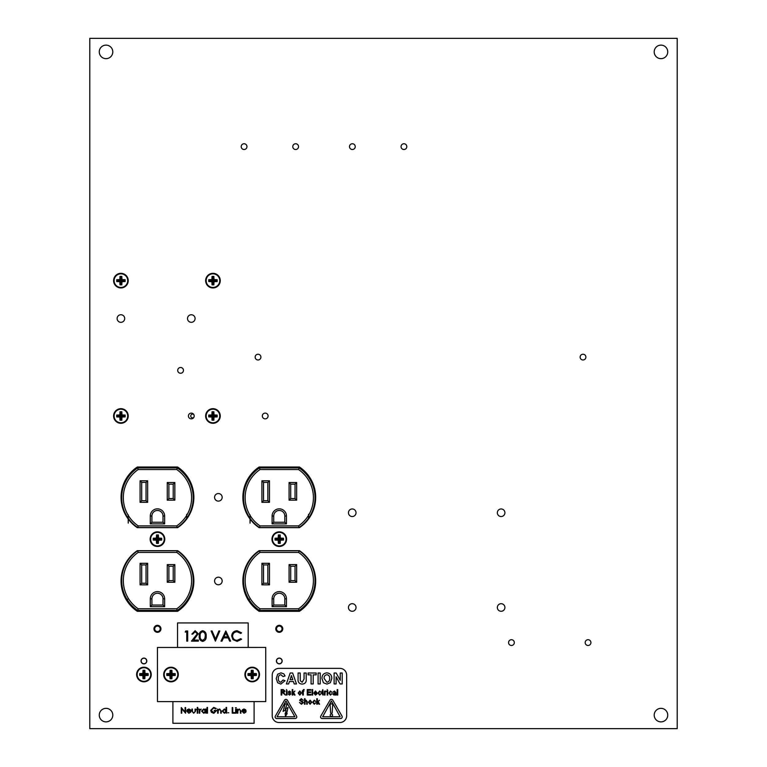 <?xml version="1.0" encoding="UTF-8"?>
<svg xmlns="http://www.w3.org/2000/svg" width="767" height="767" viewBox="0 0 767 767"><rect width="100%" height="100%" fill="white"/><g stroke="black" fill="none" stroke-linecap="round" stroke-linejoin="round"><path stroke-width="1.15" d="M89.787 38.35L677.213 38.35L677.213 728.65L89.787 728.65L89.787 38.35M511.445 645.478A2.886 2.886 90.9 0 0 513.938 641.154A2.886 2.886 90.9 0 0 508.943 641.154A2.886 2.886 90.9 0 0 511.445 645.478M588.049 645.478A2.886 2.886 90.9 0 0 590.552 641.154A2.886 2.886 90.9 0 0 585.557 641.154A2.886 2.886 90.9 0 0 588.049 645.478M106.028 58.656A6.769 6.769 90.9 0 0 111.886 48.503A6.769 6.769 90.9 0 0 100.17 48.503A6.769 6.769 90.9 0 0 106.028 58.656M660.972 58.656A6.769 6.769 90.9 0 0 666.83 48.503A6.769 6.769 90.9 0 0 655.114 48.503A6.769 6.769 90.9 0 0 660.972 58.656M660.972 721.881A6.769 6.769 90.9 0 0 666.83 711.728A6.769 6.769 90.9 0 0 655.114 711.728A6.769 6.769 90.9 0 0 660.972 721.881M106.028 721.881A6.769 6.769 90.9 0 0 111.886 711.728A6.769 6.769 90.9 0 0 100.17 711.728A6.769 6.769 90.9 0 0 106.028 721.881M120.918 322.322A3.787 3.787 90.9 0 0 124.196 316.637A3.787 3.787 90.9 0 0 117.629 316.637A3.787 3.787 90.9 0 0 120.918 322.322M191.299 322.322A3.787 3.787 90.9 0 0 194.578 316.637A3.787 3.787 90.9 0 0 188.02 316.637A3.787 3.787 90.9 0 0 191.299 322.322M352.235 516.536A3.787 3.787 90.9 0 0 355.524 510.851A3.787 3.787 90.9 0 0 348.956 510.851A3.787 3.787 90.9 0 0 352.235 516.536M352.235 611.28A3.787 3.787 90.9 0 0 355.524 605.594A3.787 3.787 90.9 0 0 348.956 605.594A3.787 3.787 90.9 0 0 352.235 611.28M501.129 611.28A3.787 3.787 90.9 0 0 504.408 605.594A3.787 3.787 90.9 0 0 497.85 605.594A3.787 3.787 90.9 0 0 501.129 611.28M501.129 516.536A3.787 3.787 90.9 0 0 504.408 510.851A3.787 3.787 90.9 0 0 497.85 510.851A3.787 3.787 90.9 0 0 501.129 516.536M244.088 149.517A2.886 2.886 90.9 0 0 246.581 145.193A2.886 2.886 90.9 0 0 241.586 145.193A2.886 2.886 90.9 0 0 244.088 149.517M295.659 149.517A2.886 2.886 90.9 0 0 298.152 145.193A2.886 2.886 90.9 0 0 293.157 145.193A2.886 2.886 90.9 0 0 295.659 149.517M352.369 149.517A2.886 2.886 90.9 0 0 354.862 145.193A2.886 2.886 90.9 0 0 349.877 145.193A2.886 2.886 90.9 0 0 352.369 149.517M403.941 149.517A2.886 2.886 90.9 0 0 406.433 145.193A2.886 2.886 90.9 0 0 401.438 145.193A2.886 2.886 90.9 0 0 403.941 149.517M258.028 359.991A2.886 2.886 90.9 0 0 260.521 355.667A2.886 2.886 90.9 0 0 255.536 355.667A2.886 2.886 90.9 0 0 258.028 359.991M265.2 418.868A2.886 2.886 90.9 0 0 267.702 414.544A2.886 2.886 90.9 0 0 262.707 414.544A2.886 2.886 90.9 0 0 265.2 418.868M191.299 418.868A2.886 2.886 90.9 0 0 193.792 414.544A2.886 2.886 90.9 0 0 188.807 414.544A2.886 2.886 90.9 0 0 191.299 418.868M279.274 663.858A2.886 2.886 90.9 0 0 281.777 659.534A2.886 2.886 90.9 0 0 276.782 659.534A2.886 2.886 90.9 0 0 279.274 663.858M143.928 663.858A2.886 2.886 90.9 0 0 146.42 659.534A2.886 2.886 90.9 0 0 141.425 659.534A2.886 2.886 90.9 0 0 143.928 663.858M583.006 359.991A2.886 2.886 90.9 0 0 585.509 355.667A2.886 2.886 90.9 0 0 580.514 355.667A2.886 2.886 90.9 0 0 583.006 359.991M180.581 373.251A2.886 2.886 90.9 0 0 183.083 368.927A2.886 2.886 90.9 0 0 178.088 368.927A2.886 2.886 90.9 0 0 180.581 373.251M259.121 467.017A36.413 36.413 90.9 0 0 259.121 527.648L299.437 527.648A36.413 36.413 90.9 0 0 299.437 467.017L259.121 467.017M259.121 550.658A36.413 36.413 90.9 0 0 259.121 611.299L299.437 611.299A36.413 36.413 90.9 0 0 299.437 550.658L259.121 550.658M137.303 550.658A36.413 36.413 90.9 0 0 137.303 611.299L177.618 611.299A36.413 36.413 90.9 0 0 177.618 550.658L137.303 550.658M218.365 501.119A3.787 3.787 90.9 0 0 221.653 495.434A3.787 3.787 90.9 0 0 215.086 495.434A3.787 3.787 90.9 0 0 218.365 501.119M218.365 584.77A3.787 3.787 90.9 0 0 221.653 579.085A3.787 3.787 90.9 0 0 215.086 579.085A3.787 3.787 90.9 0 0 218.365 584.77M137.303 467.017A36.413 36.413 90.9 0 0 137.303 527.648L177.618 527.648A36.413 36.413 90.9 0 0 177.618 467.017L137.303 467.017M190.484 511.426L190.484 511.896A0.537 0.537 90.1 0 1 190.053 512.423M257.022 608.586L257.022 609.794L257.022 608.95L255.967 608.95M260.013 552.422L259.514 550.792L299.034 550.792L298.545 552.422L260.013 552.422A34.132 34.132 90.9 0 0 260.013 608.777L259.514 610.407A35.761 35.761 -89.1 0 1 259.514 550.792A35.761 35.761 90.9 0 0 246.792 565.653L246.792 564.531L246.792 565.653A35.761 35.761 90.9 0 0 244.462 572.422L244.462 570.312M314.087 570.312L314.087 572.422M258.978 467.113L258.978 468.273A35.761 35.761 -89.1 0 1 259.514 467.908L260.013 469.529A34.132 34.132 90.9 0 0 260.013 525.894L259.514 527.514A35.761 35.761 -89.1 0 1 259.514 467.908L299.034 467.908A35.761 35.761 -89.1 0 1 299.034 527.514L259.514 527.514A35.761 35.761 90.9 0 1 246.792 512.663L246.792 513.775M244.587 508.377L245.143 508.377A35.761 35.761 -89.1 0 1 244.462 505.884L244.462 507.994M308.516 518.3L308.516 514.331M250.042 523.132L250.042 514.849M314.087 505.884L314.087 507.859L313.569 507.859M311.766 513.775L311.766 512.663M311.766 565.653L311.766 564.531M299.034 550.792L259.514 550.792L299.034 550.792A35.761 35.761 -89.1 0 1 299.034 610.407L298.545 608.777A34.132 34.132 90.9 0 0 298.545 552.422M259.514 610.407L299.034 610.407L259.514 610.407A35.761 35.761 -89.1 0 1 258.978 610.043L258.978 611.203M261.902 584.847L261.902 563.304L263.522 564.924L263.522 583.227L267.856 583.227L267.856 564.924L269.476 563.304L269.476 584.847L261.902 584.847L263.522 583.227L267.856 583.227L269.476 584.847M289.082 500.17L289.082 482.52L290.703 484.15L290.703 498.55L295.036 498.55L295.036 484.15L296.656 482.52L296.656 500.17L289.082 500.17L290.703 498.55L295.036 498.55L296.656 500.17M289.082 564.598L296.656 564.598L295.036 566.228L295.036 580.629L290.703 580.629L295.036 580.629L295.036 566.228L290.703 566.228L290.703 580.629L295.036 580.629L296.656 582.249L289.082 582.249L289.082 564.598L290.703 566.228L290.703 580.629L289.082 582.249M261.902 502.337L261.902 480.794L263.522 482.414L263.522 500.717L267.856 500.717L267.856 482.414L269.476 480.794L269.476 502.337L261.902 502.337L263.522 500.717L267.856 500.717L269.476 502.337M272.103 516.009L273.733 516.009L273.733 522.26L284.825 522.26L284.825 516.009A5.551 5.551 90.9 0 0 279.274 510.458A5.551 5.551 90.9 0 0 273.733 516.009L273.733 522.26L284.825 522.26L284.825 516.009L284.825 522.26L286.455 523.89L272.103 523.89L272.103 516.009A7.171 7.171 -89.1 0 1 279.274 508.837A7.171 7.171 -89.1 0 1 286.455 516.009L286.455 523.89M272.103 598.797L273.733 598.797L273.733 605.048L284.825 605.048L284.825 598.797A5.551 5.551 90.9 0 0 279.274 593.246A5.551 5.551 90.9 0 0 273.733 598.797L273.733 605.048L284.825 605.048L286.455 606.668L272.103 606.668L272.103 598.797A7.171 7.171 -89.1 0 1 279.274 591.616A7.171 7.171 -89.1 0 1 286.455 598.797L286.455 606.668M244.606 508.435L245.162 508.435M313.952 508.435L313.396 508.435M313.78 508.972L313.224 508.972M299.581 468.273L299.581 467.113M299.581 611.203L299.581 610.043M258.652 609.813L258.652 610.983M251.068 602.651L251.068 603.993L251.068 602.651L250.023 602.651M249.438 599.238L247.818 599.535M247.818 599.305L247.818 597.598L247.818 599.305M253.388 606.582L253.388 605.268L253.388 606.582M299.034 467.908L259.514 467.908L299.034 467.908L298.545 469.529L260.013 469.529M260.013 525.894L298.545 525.894L299.034 527.514L259.514 527.514M284.825 605.048L284.825 598.797L284.825 605.048L273.733 605.048L272.103 606.668M284.825 522.26L273.733 522.26L272.103 523.89M267.856 583.227L267.856 564.924L263.522 564.924L263.522 583.227L267.856 583.227L267.856 564.924L263.522 564.924M295.036 498.55L295.036 484.15L290.703 484.15L290.703 498.55L295.036 498.55L295.036 484.15L290.703 484.15M267.856 500.717L267.856 482.414L263.522 482.414L263.522 500.717L267.856 500.717L267.856 482.414L263.522 482.414M135.203 608.586L135.203 609.794L135.203 608.95L134.148 608.95M138.194 552.422L137.696 550.792L177.225 550.792L176.726 552.422L138.194 552.422A34.132 34.132 90.9 0 0 138.194 608.777L137.696 610.407A35.761 35.761 -89.1 0 1 137.696 550.792A35.761 35.761 90.9 0 0 124.973 565.653L124.973 564.531L124.973 565.653A35.761 35.761 90.9 0 0 122.643 572.422L122.643 570.312M192.277 570.312L192.277 572.422M137.159 467.113L137.159 468.273A35.761 35.761 -89.1 0 1 137.696 467.908L138.194 469.529A34.132 34.132 90.9 0 0 138.194 525.894L137.696 527.514A35.761 35.761 -89.1 0 1 137.696 467.908L177.225 467.908A35.761 35.761 -89.1 0 1 177.225 527.514L137.696 527.514A35.761 35.761 90.9 0 1 124.973 512.663L124.973 513.775M122.768 508.377L123.324 508.377A35.761 35.761 -89.1 0 1 122.643 505.884L122.643 507.994M186.697 518.3L186.697 514.331M128.223 523.132L128.223 514.849M192.277 505.884L192.277 507.859L191.75 507.859M189.948 513.775L189.948 512.663M189.948 565.653L189.948 564.531M177.225 550.792L137.696 550.792L177.225 550.792A35.761 35.761 -89.1 0 1 177.225 610.407L176.726 608.777A34.132 34.132 90.9 0 0 176.726 552.422M137.696 610.407L177.225 610.407L137.696 610.407A35.761 35.761 -89.1 0 1 137.159 610.043L137.159 611.203M140.083 584.847L140.083 563.304L141.703 564.924L141.703 583.227L146.037 583.227L146.037 564.924L147.657 563.304L147.657 584.847L140.083 584.847L141.703 583.227L146.037 583.227L147.657 584.847M167.264 500.17L167.264 482.52L168.884 484.15L168.884 498.55L173.217 498.55L173.217 484.15L174.838 482.52L174.838 500.17L167.264 500.17L168.884 498.55L173.217 498.55L174.838 500.17M167.264 564.598L174.838 564.598L173.217 566.228L173.217 580.629L168.884 580.629L173.217 580.629L173.217 566.228L168.884 566.228L168.884 580.629L173.217 580.629L174.838 582.249L167.264 582.249L167.264 564.598L168.884 566.228L168.884 580.629L167.264 582.249M140.083 502.337L140.083 480.794L141.703 482.414L141.703 500.717L146.037 500.717L146.037 482.414L147.657 480.794L147.657 502.337L140.083 502.337L141.703 500.717L146.037 500.717L147.657 502.337M150.284 516.009L151.914 516.009L151.914 522.26L163.007 522.26L163.007 516.009A5.551 5.551 90.9 0 0 157.465 510.458A5.551 5.551 90.9 0 0 151.914 516.009L151.914 522.26L163.007 522.26L163.007 516.009L163.007 522.26L164.637 523.89L150.284 523.89L150.284 516.009A7.171 7.171 -89.1 0 1 157.465 508.837A7.171 7.171 -89.1 0 1 164.637 516.009L164.637 523.89M150.284 598.797L151.914 598.797L151.914 605.048L163.007 605.048L163.007 598.797A5.551 5.551 90.9 0 0 157.465 593.246A5.551 5.551 90.9 0 0 151.914 598.797L151.914 605.048L163.007 605.048L164.637 606.668L150.284 606.668L150.284 598.797A7.171 7.171 -89.1 0 1 157.465 591.616A7.171 7.171 -89.1 0 1 164.637 598.797L164.637 606.668M122.787 508.435L123.343 508.435M192.133 508.435L191.577 508.435M191.961 508.972L191.405 508.972M177.762 468.273L177.762 467.113M177.762 611.203L177.762 610.043M136.833 609.813L136.833 610.983M129.249 602.651L129.249 603.993L129.249 602.651L128.204 602.651M127.619 599.238L125.999 599.535M125.999 599.305L125.999 597.598L125.999 599.305M131.579 606.582L131.579 605.268L131.579 606.582M177.225 467.908L137.696 467.908L177.225 467.908L176.726 469.529L138.194 469.529M138.194 525.894L176.726 525.894L177.225 527.514L137.696 527.514M163.007 605.048L163.007 598.797L163.007 605.048L151.914 605.048L150.284 606.668M163.007 522.26L151.914 522.26L150.284 523.89M146.037 583.227L146.037 564.924L141.703 564.924L141.703 583.227L146.037 583.227L146.037 564.924L141.703 564.924M173.217 498.55L173.217 484.15L168.884 484.15L168.884 498.55L173.217 498.55L173.217 484.15L168.884 484.15M146.037 500.717L146.037 482.414L141.703 482.414L141.703 500.717L146.037 500.717L146.037 482.414L141.703 482.414M178.308 674.538A7.306 7.306 -89.1 0 1 167.34 680.866A7.306 7.306 -89.1 0 1 167.34 668.21A7.306 7.306 -89.1 0 1 178.308 674.538A7.306 7.306 -89.1 0 1 167.34 680.866A7.306 7.306 -89.1 0 1 167.34 668.21A7.306 7.306 -89.1 0 1 178.308 674.538M170.073 670.32L169.938 673.484L166.775 673.618L166.775 675.459L169.938 675.593L170.073 678.757L171.923 678.757L172.048 675.593L175.212 675.459L175.212 673.618L172.048 673.484L171.923 670.32L170.073 670.32L170.581 674.126L167.283 674.126L167.283 674.95L170.581 674.95L170.581 678.249L171.415 678.249L171.415 674.95L174.703 674.95L174.703 674.126L171.415 674.126L171.415 670.828L170.581 670.828M171.415 670.828L171.923 670.32M171.415 674.126L172.048 673.484M174.703 674.126L175.212 673.618M174.703 674.95L175.212 675.459M171.415 674.95L172.048 675.593M171.415 678.249L171.923 678.757M170.581 678.249L170.073 678.757M170.581 674.95L169.938 675.593M167.283 674.95L166.775 675.459M167.283 674.126L166.775 673.618M170.581 674.126L169.938 673.484M286.59 539.153A7.306 7.306 -89.1 0 1 275.621 545.49A7.306 7.306 -89.1 0 1 275.621 532.825A7.306 7.306 -89.1 0 1 286.59 539.153A7.306 7.306 -89.1 0 1 275.621 545.49A7.306 7.306 -89.1 0 1 275.621 532.825A7.306 7.306 -89.1 0 1 286.59 539.153M278.354 534.935L278.22 538.098L275.056 538.233L275.056 540.083L278.22 540.208L278.354 543.372L280.204 543.372L280.329 540.208L283.502 540.083L283.502 538.233L280.329 538.098L280.204 534.935L278.354 534.935L278.862 538.741L275.564 538.741L275.564 539.575L278.862 539.575L278.862 542.863L279.696 542.863L279.696 539.575L282.994 539.575L282.994 538.741L279.696 538.741L279.696 535.443L278.862 535.443M279.696 535.443L280.204 534.935M279.696 538.741L280.329 538.098M282.994 538.741L283.502 538.233M282.994 539.575L283.502 540.083M279.696 539.575L280.329 540.208M279.696 542.863L280.204 543.372M278.862 542.863L278.354 543.372M278.862 539.575L278.22 540.208M275.564 539.575L275.056 540.083M275.564 538.741L275.056 538.233M278.862 538.741L278.22 538.098M151.233 674.509A7.306 7.306 -89.1 0 1 140.275 680.837A7.306 7.306 -89.1 0 1 140.275 668.182A7.306 7.306 -89.1 0 1 151.233 674.509A7.306 7.306 -89.1 0 1 140.275 680.837A7.306 7.306 -89.1 0 1 140.275 668.182A7.306 7.306 -89.1 0 1 151.233 674.509M143.007 670.291L142.873 673.455L139.709 673.589L139.709 675.43L142.873 675.564L143.007 678.728L144.848 678.728L144.982 675.564L148.146 675.43L148.146 673.589L144.982 673.455L144.848 670.291L143.007 670.291L143.515 674.097L140.217 674.097L140.217 674.922L143.515 674.922L143.515 678.22L144.34 678.22L144.34 674.922L147.638 674.922L147.638 674.097L144.34 674.097L144.34 670.799L143.515 670.799M144.34 670.799L144.848 670.291M144.34 674.097L144.982 673.455M147.638 674.097L148.146 673.589M147.638 674.922L148.146 675.43M144.34 674.922L144.982 675.564M144.34 678.22L144.848 678.728M143.515 678.22L143.007 678.728M143.515 674.922L142.873 675.564M140.217 674.922L139.709 675.43M140.217 674.097L139.709 673.589M143.515 674.097L142.873 673.455M164.771 539.153A7.306 7.306 -89.1 0 1 153.803 545.49A7.306 7.306 -89.1 0 1 153.803 532.825A7.306 7.306 -89.1 0 1 164.771 539.153A7.306 7.306 -89.1 0 1 153.803 545.49A7.306 7.306 -89.1 0 1 153.803 532.825A7.306 7.306 -89.1 0 1 164.771 539.153M156.535 534.935L156.401 538.098L153.237 538.233L153.237 540.083L156.401 540.208L156.535 543.372L158.385 543.372L158.52 540.208L161.684 540.083L161.684 538.233L158.52 538.098L158.385 534.935L156.535 534.935L157.043 538.741L153.745 538.741L153.745 539.575L157.043 539.575L157.043 542.863L157.877 542.863L157.877 539.575L161.175 539.575L161.175 538.741L157.877 538.741L157.877 535.443L157.043 535.443M157.877 535.443L158.385 534.935M157.877 538.741L158.52 538.098M161.175 538.741L161.684 538.233M161.175 539.575L161.684 540.083M157.877 539.575L158.52 540.208M157.877 542.863L158.385 543.372M157.043 542.863L156.535 543.372M157.043 539.575L156.401 540.208M153.745 539.575L153.237 540.083M153.745 538.741L153.237 538.233M157.043 538.741L156.401 538.098M259.514 674.509A7.306 7.306 -89.1 0 1 248.556 680.837A7.306 7.306 -89.1 0 1 248.556 668.182A7.306 7.306 -89.1 0 1 259.514 674.509A7.306 7.306 -89.1 0 1 248.556 680.837A7.306 7.306 -89.1 0 1 248.556 668.182A7.306 7.306 -89.1 0 1 259.514 674.509M251.288 670.291L251.154 673.455L247.99 673.589L247.99 675.43L251.154 675.564L251.288 678.728L253.129 678.728L253.263 675.564L256.427 675.43L256.427 673.589L253.263 673.455L253.129 670.291L251.288 670.291L251.797 674.097L248.498 674.097L248.498 674.922L251.797 674.922L251.797 678.22L252.621 678.22L252.621 674.922L255.919 674.922L255.919 674.097L252.621 674.097L252.621 670.799L251.797 670.799M252.621 670.799L253.129 670.291M252.621 674.097L253.263 673.455M255.919 674.097L256.427 673.589M255.919 674.922L256.427 675.43M252.621 674.922L253.263 675.564M252.621 678.22L253.129 678.728M251.797 678.22L251.288 678.728M251.797 674.922L251.154 675.564M248.498 674.922L247.99 675.43M248.498 674.097L247.99 673.589M251.797 674.097L251.154 673.455M265.756 701.575L265.737 647.434L157.446 647.473L157.475 701.613L265.756 701.575M146.679 660.972A2.752 2.752 90.9 0 0 142.547 658.585A2.752 2.752 90.9 0 0 142.547 663.359A2.752 2.752 90.9 0 0 146.679 660.972M282.035 660.972A2.752 2.752 90.9 0 0 277.903 658.585A2.752 2.752 90.9 0 0 277.903 663.359A2.752 2.752 90.9 0 0 282.035 660.972M246.792 512.95A0.537 0.537 89.9 0 1 246.255 512.404L246.255 511.426M248.192 647.444L248.192 622.938L177.532 622.938L177.532 647.463M185.211 632.027L185.806 630.982L187.685 630.982L187.685 641.135L186.764 641.135L186.764 632.027L185.211 632.027M195.106 631.768L192.757 634.108L191.846 634.108L195.154 630.723L198.222 633.743L193.629 640.09L198.356 640.09L198.356 641.135L191.453 641.135L197.311 633.82L195.106 631.768M202.661 641.394C200.101 640.723 198.969 638.94 199.267 636.064C198.96 633.178 200.091 631.404 202.661 630.723C205.249 631.385 206.419 633.168 206.16 636.064C206.419 638.959 205.249 640.733 202.661 641.394M200.177 636.064C199.89 638.307 200.733 639.736 202.689 640.359L204.866 638.614L205.249 636.064C205.479 633.82 204.626 632.392 202.689 631.768C200.733 632.382 199.89 633.81 200.177 636.064M215.402 641.135L211.107 630.982L212.085 630.982L215.469 638.988L218.854 630.982L219.822 630.982L215.402 641.135M225.814 630.982L230.627 641.135L229.64 641.135L228.135 637.885L223.533 637.885L221.989 641.135L221.001 641.135L225.814 630.982M225.872 632.967L224.031 636.84L227.655 636.84L225.872 632.967M237.128 630.723L241.557 632.842L240.761 633.456L237.08 631.768C234.357 631.95 232.852 633.389 232.583 636.073C232.871 638.777 234.386 640.205 237.137 640.359L240.761 638.662L241.557 639.266L237.147 641.394L232.957 639.62L231.672 635.996C231.989 632.708 233.81 630.953 237.128 630.723M172.901 701.613L172.901 723.281L254.107 723.281L254.107 701.575M181.76 713.185L181.261 713.185L181.261 707.538L185.087 711.977L185.087 707.538L185.595 707.538L185.595 713.185L181.76 708.756L181.76 713.185M188.759 712.744L190.734 712.112L188.826 713.252L186.755 711.134L187.225 709.753L188.835 708.986L190.494 709.801L190.945 711.23L187.263 711.23L188.759 712.744M187.311 710.721L190.437 710.721L188.864 709.494L187.311 710.721M191.884 711.028L191.884 709.063L192.392 709.063L192.469 711.939L193.735 712.744L194.981 711.977L195.067 709.063L195.575 709.063L195.575 711.067L193.735 713.252L191.884 711.028M197.234 709.063L197.234 707.395L197.742 707.395L197.742 709.063L198.471 709.063L197.742 709.561L197.742 713.185L197.234 713.185L197.234 709.561L196.515 709.561L197.234 709.063M199.257 713.185L199.257 709.063L199.765 709.667L201.213 709.13L199.861 710.386L199.765 713.185L199.257 713.185M205.403 709.063L205.911 709.063L205.911 713.185L205.403 712.466L203.725 713.252L201.577 711.105L203.744 708.986L205.403 709.82L205.403 709.063M203.744 709.494L202.085 711.114L203.744 712.744L205.403 711.134L203.744 709.494M206.994 713.185L206.994 707.395L207.502 707.395L207.502 713.185L206.994 713.185M213.715 707.395L216.256 708.507L215.815 708.919L213.705 707.979L211.193 710.338L213.868 712.744L216.112 711.009L214.233 711.009L214.233 710.434L216.61 710.434L213.82 713.329L211.376 712.255L210.685 710.357L213.715 707.395M217.627 713.185L217.627 709.063L218.135 709.801L219.698 708.986L221.241 711.076L221.241 713.185L220.733 713.185L220.675 710.3L219.611 709.494L218.212 710.587L218.135 713.185L217.627 713.185M226.083 707.395L226.591 707.395L226.591 713.185L226.083 712.466L224.405 713.252L222.257 711.105L224.415 708.986L226.083 709.858L226.083 707.395M224.424 709.494L222.756 711.114L224.424 712.744L226.083 711.134L224.424 709.494M227.818 712.783L228.758 712.783L227.818 712.783M232.228 713.185L232.228 707.538L232.737 707.538L232.737 712.601L234.903 712.601L234.903 713.185L232.228 713.185M235.411 707.759L236.351 707.759L235.411 707.759M235.632 713.185L235.632 709.063L236.14 709.063L236.14 713.185L235.632 713.185M237.291 713.185L237.291 709.063L237.799 709.801L239.371 708.986L240.905 711.076L240.905 713.185L240.407 713.185L240.339 710.3L239.275 709.494L237.875 710.587L237.799 713.185L237.291 713.185M243.935 712.744L245.9 712.112L243.992 713.252L241.921 711.134L242.391 709.753L244.002 708.986L245.67 709.801L246.111 711.23L242.43 711.23L243.935 712.744M242.477 710.721L245.613 710.721L244.031 709.494L242.477 710.721M346.655 675.133A6.769 6.769 90.9 0 0 339.886 668.364L278.987 668.364A6.769 6.769 90.9 0 0 272.218 675.133L272.218 715.745A6.769 6.769 90.9 0 0 278.987 722.514L339.886 722.514A6.769 6.769 90.9 0 0 346.655 715.745L346.655 675.133M294.844 716.781L285.957 701L277.06 716.781L294.844 716.781M276.762 718.545A1.62 1.62 -89.1 0 1 275.353 716.11L284.547 700.185A1.62 1.62 90.9 0 1 287.357 700.185L296.551 716.11A1.62 1.62 90.9 0 1 295.151 718.545L276.762 718.545M283.081 711.393L285.113 703.953L287.27 703.953L285.228 709.044L288.018 707.49L286.618 713.732L287.155 713.578L285.497 716.282L285.113 713.348L285.592 713.636L285.966 709.782L283.081 711.393M340.136 716.781L331.392 701L322.648 716.781L340.136 716.781M322.198 718.545A1.62 1.62 -89.1 0 1 320.788 716.11L329.983 700.185A1.62 1.62 90.9 0 1 332.801 700.185L341.996 716.11A1.62 1.62 90.9 0 1 340.586 718.545L322.198 718.545M330.126 705.141L330.615 712.639A0.777 0.777 90.9 0 0 331.392 713.377A0.777 0.777 90.9 0 0 332.169 712.639L332.657 705.141A1.266 1.266 -89.1 0 0 331.392 703.799A1.266 1.266 -89.1 0 0 330.126 705.141M331.392 716.359A1.179 1.179 90.9 0 0 332.408 714.604A1.179 1.179 90.9 0 0 330.376 714.604A1.179 1.179 90.9 0 0 331.392 716.359M280.827 682.246L283.052 679.974L285.046 680.684L280.847 684.097L277.644 682.755L276.225 678.574L277.654 674.222L280.99 672.86L283.848 673.867L285.046 675.986L283.052 676.561L280.904 674.711C279.025 675.113 278.172 676.36 278.363 678.431C278.143 680.521 278.958 681.796 280.827 682.246M292.649 673.004L296.465 683.953L294.231 683.953L293.416 681.537L289.427 681.537L288.613 683.953L286.369 683.953L290.194 673.004L292.649 673.004M290.041 679.687L292.802 679.687L291.422 675.583L290.041 679.687M298.085 678.824L298.085 673.004L300.213 673.004L300.29 680.732L302.198 682.246L304.058 679.054L304.058 673.004L306.186 673.004L306.186 678.728C306.627 681.997 305.324 683.781 302.256 684.097C299.101 683.896 297.711 682.131 298.085 678.824M313.204 683.953L311.076 683.953L311.076 674.855L308.085 674.855L308.085 673.004L316.186 673.004L316.186 674.855L313.204 674.855L313.204 683.953M320.223 683.953L318.084 683.953L318.084 673.004L320.223 673.004L320.223 683.953M323.425 682.755L321.977 678.546C321.948 675.104 323.578 673.215 326.886 672.86C330.155 673.225 331.795 675.094 331.785 678.479L330.347 682.735L326.895 684.097L323.425 682.755M324.115 678.469L326.895 682.246C328.87 681.853 329.791 680.578 329.657 678.431C329.791 676.302 328.87 675.065 326.895 674.711C324.901 675.065 323.971 676.321 324.115 678.469M336.109 683.953L334.115 683.953L334.115 673.004L336.186 673.004L340.232 680.319L340.232 673.004L342.216 673.004L342.216 683.953L340.078 683.953L336.109 676.81L336.109 683.953M281.777 695.055L281.134 695.055L281.134 689.581L283.263 689.581L284.979 691.086L283.627 692.601L285.401 695.055L282.544 692.639L281.777 692.639L281.777 695.055M281.777 691.997L284.336 691.096L283.301 690.223L281.777 690.223L281.777 691.997M286.983 690.358L286.417 689.581L286.983 690.358M286.983 695.055L286.417 695.055L286.417 691.077L286.983 691.077L286.983 695.055M289.504 695.123L288.076 693.847L289.543 694.557L290.348 693.943L288.143 692.141L289.475 691L290.846 692.141L289.495 691.566L288.718 692.074L290.923 693.867L289.504 695.123M292.793 695.055L292.217 695.055L292.217 689.581L292.793 689.581L292.793 692.639L294.902 691.077L293.598 692.553L295.027 695.055L294.384 695.055L293.215 692.994L292.793 695.055M299.801 695.123L298.162 693.061L299.801 691L301.431 693.023L299.801 695.123M298.737 693.061L299.82 694.557L300.865 693.061L299.782 691.566L298.737 693.061M303.301 695.055L302.735 695.055L302.236 691.077L303.684 689.504L304.231 689.581L303.301 690.703L303.943 691.077L303.301 691.642L303.301 695.055M310.884 695.055L307.26 695.055L307.26 689.581L310.808 689.581L310.808 690.223L307.893 690.223L307.893 691.93L310.673 691.93L310.673 692.563L307.893 692.563L307.893 694.413L310.884 694.413L310.884 695.055M312.677 695.055L312.111 695.055L312.111 689.581L312.677 689.581L312.677 695.055M315.505 694.557L317.039 693.847L315.496 695.123L313.837 693.1L315.505 691L317.116 693.032L314.412 693.205L315.505 694.557M315.505 691.566L314.451 692.639L316.541 692.639L315.505 691.566M319.638 694.557L321.114 693.636L319.638 695.123L318.056 693.061L319.657 691L321.047 692.285L319.657 691.566L318.621 693.052L319.638 694.557M323.166 694.557L323.06 695.123L322.274 693.914L321.843 691.642L322.84 689.648L323.166 694.557M324.997 695.055L324.431 695.055L324.431 691.077L324.997 691.709L325.707 691L326.272 691.211L325.103 692.179L324.997 695.055M327.72 690.358L327.154 689.581L327.72 690.358M327.72 695.055L327.154 695.055L327.154 691.077L327.72 691.077L327.72 695.055M330.462 694.557L331.938 693.636L330.452 695.123L328.88 693.061L330.472 691L331.862 692.285L330.481 691.566L329.446 693.052L330.462 694.557M335.438 695.055L335.294 694.509L334.009 695.123L332.811 694.01L335.294 692.496L334.422 691.566L332.878 692.208L334.498 691L335.869 692.496L336.013 695.055L335.438 695.055M335.294 693.061L333.377 693.972L334.134 694.557L335.294 693.061M337.739 695.055L337.164 695.055L337.164 689.581L337.739 689.581L337.739 695.055M301.45 704.279L299.475 702.428L301.469 703.646L302.677 702.706L299.619 700.166L301.345 698.66L303.176 700.3L301.402 699.303L300.453 700.712L302.39 701.354L303.31 702.668L301.45 704.279M305.045 704.211L304.47 704.211L304.47 698.737L305.045 698.737L305.045 700.693L306.071 700.156L307.251 701.7L307.251 704.211L306.675 704.211L306.675 701.69L305.956 700.722L305.045 702.035L305.045 704.211M310.108 704.279L308.478 702.217L310.108 700.156L311.747 702.179L310.108 704.279M309.043 702.217L310.127 703.713L311.181 702.217L310.098 700.722L309.043 702.217M314.269 703.713L315.745 702.793L314.269 704.279L312.696 702.217L314.288 700.156L315.678 701.441L314.297 700.722L313.262 702.208L314.269 703.713M317.337 704.211L316.771 704.211L316.771 698.737L317.337 698.737L317.337 701.795L319.446 700.233L318.152 701.709L319.571 704.211L318.928 704.211L317.759 702.15L317.337 704.211M282.035 628.825A2.752 2.752 90.9 0 0 277.903 626.447A2.752 2.752 90.9 0 0 277.903 631.212A2.752 2.752 90.9 0 0 282.035 628.825M276.149 628.825A3.135 3.135 -89.1 0 1 279.274 625.69A3.135 3.135 -89.1 0 1 282.409 628.825A3.135 3.135 -89.1 0 1 279.274 631.96A3.135 3.135 -89.1 0 1 276.149 628.825M282.774 628.825A3.499 3.499 90.9 0 0 277.529 625.795A3.499 3.499 90.9 0 0 277.529 631.855A3.499 3.499 90.9 0 0 282.774 628.825M160.217 628.825A2.752 2.752 90.9 0 0 156.085 626.447A2.752 2.752 90.9 0 0 156.085 631.212A2.752 2.752 90.9 0 0 160.217 628.825M154.33 628.825A3.135 3.135 -89.1 0 1 157.465 625.69A3.135 3.135 -89.1 0 1 160.591 628.825A3.135 3.135 -89.1 0 1 157.465 631.96A3.135 3.135 -89.1 0 1 154.33 628.825M160.965 628.825A3.499 3.499 90.9 0 0 155.711 625.795A3.499 3.499 90.9 0 0 155.711 631.855A3.499 3.499 90.9 0 0 160.965 628.825M193.715 417.555A1.898 1.898 -89.1 0 1 190.753 415.982A1.898 1.898 -89.1 0 1 193.715 414.42M128.223 415.982A7.306 7.306 -89.1 0 1 117.265 422.31A7.306 7.306 -89.1 0 1 117.265 409.655A7.306 7.306 -89.1 0 1 128.223 415.982A7.306 7.306 -89.1 0 1 117.265 422.31A7.306 7.306 -89.1 0 1 117.265 409.655A7.306 7.306 -89.1 0 1 128.223 415.982M119.997 411.764L119.863 414.928L116.699 415.062L116.699 416.903L119.863 417.037L119.997 420.201L121.838 420.201L121.972 417.037L125.136 416.903L125.136 415.062L121.972 414.928L121.838 411.764L119.997 411.764L120.505 415.57L117.207 415.57L117.207 416.395L120.505 416.395L120.505 419.693L121.33 419.693L121.33 416.395L124.628 416.395L124.628 415.57L121.33 415.57L121.33 412.272L120.505 412.272M121.33 412.272L121.838 411.764M121.33 415.57L121.972 414.928M124.628 415.57L125.136 415.062M124.628 416.395L125.136 416.903M121.33 416.395L121.972 417.037M121.33 419.693L121.838 420.201M120.505 419.693L119.997 420.201M120.505 416.395L119.863 417.037M117.207 416.395L116.699 416.903M117.207 415.57L116.699 415.062M120.505 415.57L119.863 414.928M220.263 415.982A7.306 7.306 -89.1 0 1 209.305 422.31A7.306 7.306 -89.1 0 1 209.305 409.655A7.306 7.306 -89.1 0 1 220.263 415.982A7.306 7.306 -89.1 0 1 209.305 422.31A7.306 7.306 -89.1 0 1 209.305 409.655A7.306 7.306 -89.1 0 1 220.263 415.982M212.037 411.764L211.903 414.928L208.739 415.062L208.739 416.903L211.903 417.037L212.037 420.201L213.878 420.201L214.012 417.037L217.176 416.903L217.176 415.062L214.012 414.928L213.878 411.764L212.037 411.764L212.545 415.57L209.247 415.57L209.247 416.395L212.545 416.395L212.545 419.693L213.37 419.693L213.37 416.395L216.668 416.395L216.668 415.57L213.37 415.57L213.37 412.272L212.545 412.272M213.37 412.272L213.878 411.764M213.37 415.57L214.012 414.928M216.668 415.57L217.176 415.062M216.668 416.395L217.176 416.903M213.37 416.395L214.012 417.037M213.37 419.693L213.878 420.201M212.545 419.693L212.037 420.201M212.545 416.395L211.903 417.037M209.247 416.395L208.739 416.903M209.247 415.57L208.739 415.062M212.545 415.57L211.903 414.928M220.263 280.636A7.306 7.306 -89.1 0 1 209.305 286.963A7.306 7.306 -89.1 0 1 209.305 274.298A7.306 7.306 -89.1 0 1 220.263 280.636A7.306 7.306 -89.1 0 1 209.305 286.963A7.306 7.306 -89.1 0 1 209.305 274.298A7.306 7.306 -89.1 0 1 220.263 280.636M212.037 276.408L211.903 279.581L208.739 279.706L208.739 281.556L211.903 281.69L212.037 284.854L213.878 284.854L214.012 281.69L217.176 281.556L217.176 279.706L214.012 279.581L213.878 276.408L212.037 276.408L212.545 280.214L209.247 280.214L209.247 281.048L212.545 281.048L212.545 284.346L213.37 284.346L213.37 281.048L216.668 281.048L216.668 280.214L213.37 280.214L213.37 276.916L212.545 276.916M213.37 276.916L213.878 276.408M213.37 280.214L214.012 279.581M216.668 280.214L217.176 279.706M216.668 281.048L217.176 281.556M213.37 281.048L214.012 281.69M213.37 284.346L213.878 284.854M212.545 284.346L212.037 284.854M212.545 281.048L211.903 281.69M209.247 281.048L208.739 281.556M209.247 280.214L208.739 279.706M212.545 280.214L211.903 279.581M128.223 280.636A7.306 7.306 -89.1 0 1 117.265 286.963A7.306 7.306 -89.1 0 1 117.265 274.298A7.306 7.306 -89.1 0 1 128.223 280.636A7.306 7.306 -89.1 0 1 117.265 286.963A7.306 7.306 -89.1 0 1 117.265 274.298A7.306 7.306 -89.1 0 1 128.223 280.636M119.997 276.408L119.863 279.581L116.699 279.706L116.699 281.556L119.863 281.69L119.997 284.854L121.838 284.854L121.972 281.69L125.136 281.556L125.136 279.706L121.972 279.581L121.838 276.408L119.997 276.408L120.505 280.214L117.207 280.214L117.207 281.048L120.505 281.048L120.505 284.346L121.33 284.346L121.33 281.048L124.628 281.048L124.628 280.214L121.33 280.214L121.33 276.916L120.505 276.916M121.33 276.916L121.838 276.408M121.33 280.214L121.972 279.581M124.628 280.214L125.136 279.706M124.628 281.048L125.136 281.556M121.33 281.048L121.972 281.69M121.33 284.346L121.838 284.854M120.505 284.346L119.997 284.854M120.505 281.048L119.863 281.69M117.207 281.048L116.699 281.556M117.207 280.214L116.699 279.706M120.505 280.214L119.863 279.581M289.082 482.52L296.656 482.52M261.902 480.794L269.476 480.794M298.545 525.894A34.132 34.132 90.9 0 0 298.545 469.529M296.656 564.598L296.656 582.249M261.902 563.304L269.476 563.304M260.013 608.777L298.545 608.777M295.036 580.629L295.036 566.228L290.703 566.228M252.851 606.026L252.851 604.693M249.438 600.312L249.438 601.846M286.455 598.797L284.825 598.797M286.455 516.009L284.825 516.009M167.264 482.52L174.838 482.52M140.083 480.794L147.657 480.794M176.726 525.894A34.132 34.132 90.9 0 0 176.726 469.529M174.838 564.598L174.838 582.249M140.083 563.304L147.657 563.304M138.194 608.777L176.726 608.777M173.217 580.629L173.217 566.228L168.884 566.228M131.032 606.026L131.032 604.693M127.619 600.312L127.619 601.846M164.637 598.797L163.007 598.797M164.637 516.009L163.007 516.009M177.791 674.538A6.798 6.798 -89.1 0 1 164.359 675.995A6.798 6.798 -89.1 0 1 170.264 667.779A6.798 6.798 -89.1 0 1 177.791 674.538M286.072 539.153A6.798 6.798 -89.1 0 1 272.64 540.61A6.798 6.798 -89.1 0 1 278.546 532.403A6.798 6.798 -89.1 0 1 286.072 539.153M150.725 674.509A6.798 6.798 -89.1 0 1 137.283 675.957A6.798 6.798 -89.1 0 1 143.199 667.75A6.798 6.798 -89.1 0 1 150.725 674.509M164.253 539.153A6.798 6.798 -89.1 0 1 150.821 540.61A6.798 6.798 -89.1 0 1 156.727 532.403A6.798 6.798 -89.1 0 1 164.253 539.153M259.006 674.509A6.798 6.798 -89.1 0 1 245.565 675.957A6.798 6.798 -89.1 0 1 251.48 667.75A6.798 6.798 -89.1 0 1 259.006 674.509M127.715 415.982A6.798 6.798 -89.1 0 1 114.273 417.44A6.798 6.798 -89.1 0 1 120.189 409.223A6.798 6.798 -89.1 0 1 127.715 415.982M219.755 415.982A6.798 6.798 -89.1 0 1 206.313 417.44A6.798 6.798 -89.1 0 1 212.229 409.223A6.798 6.798 -89.1 0 1 219.755 415.982M219.755 280.636A6.798 6.798 -89.1 0 1 206.313 282.083A6.798 6.798 -89.1 0 1 212.229 273.877A6.798 6.798 -89.1 0 1 219.755 280.636M127.715 280.636A6.798 6.798 -89.1 0 1 114.273 282.083A6.798 6.798 -89.1 0 1 120.189 273.877A6.798 6.798 -89.1 0 1 127.715 280.636M244.961 509.489L245.517 509.489M123.142 509.489L123.698 509.489"/></g></svg>
